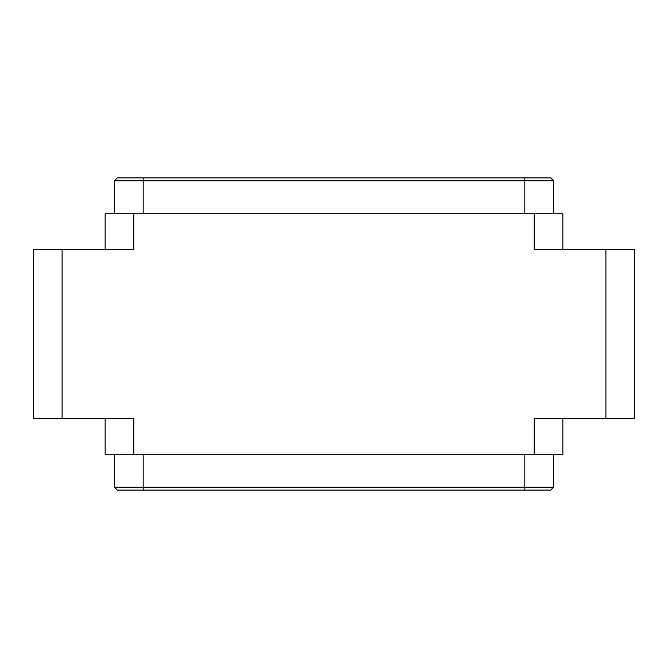 <?xml version="1.0" encoding="UTF-8"?>
<svg xmlns="http://www.w3.org/2000/svg" width="668" height="668" viewBox="0 0 668 668"><rect width="100%" height="100%" fill="white"/><g stroke="black" fill="none" stroke-linecap="round" stroke-linejoin="round"><path stroke-width="1" d="M105.143 249.632L105.143 213.76L562.857 213.76L562.857 249.632M562.857 454.24L562.857 418.368L562.857 454.24L133.842 454.24L133.842 418.368L33.4 418.368L33.4 249.632L133.842 249.632L133.842 213.76M105.143 454.24L105.143 418.368L105.143 454.24L133.842 454.24M534.158 213.76L534.158 249.632L634.6 249.632L634.6 418.368L534.158 418.368L534.158 454.24M553.53 213.76L553.53 180.761L553.53 213.76M114.47 180.761L114.47 213.76L114.47 180.761L553.53 180.761L550.657 177.888L117.343 177.888L114.47 180.761M553.53 487.239L553.53 454.24L553.53 487.239L114.47 487.239L114.47 454.24L114.47 487.239L117.343 490.112L550.657 490.112L553.53 487.239L550.657 490.112M114.47 487.239L117.343 490.112M143.169 177.888L143.169 213.76M524.831 177.888L524.831 213.76M62.099 249.632L62.099 418.368M605.901 418.368L605.901 249.632M524.831 490.112L524.831 454.24M143.169 490.112L143.169 454.24"/></g></svg>

